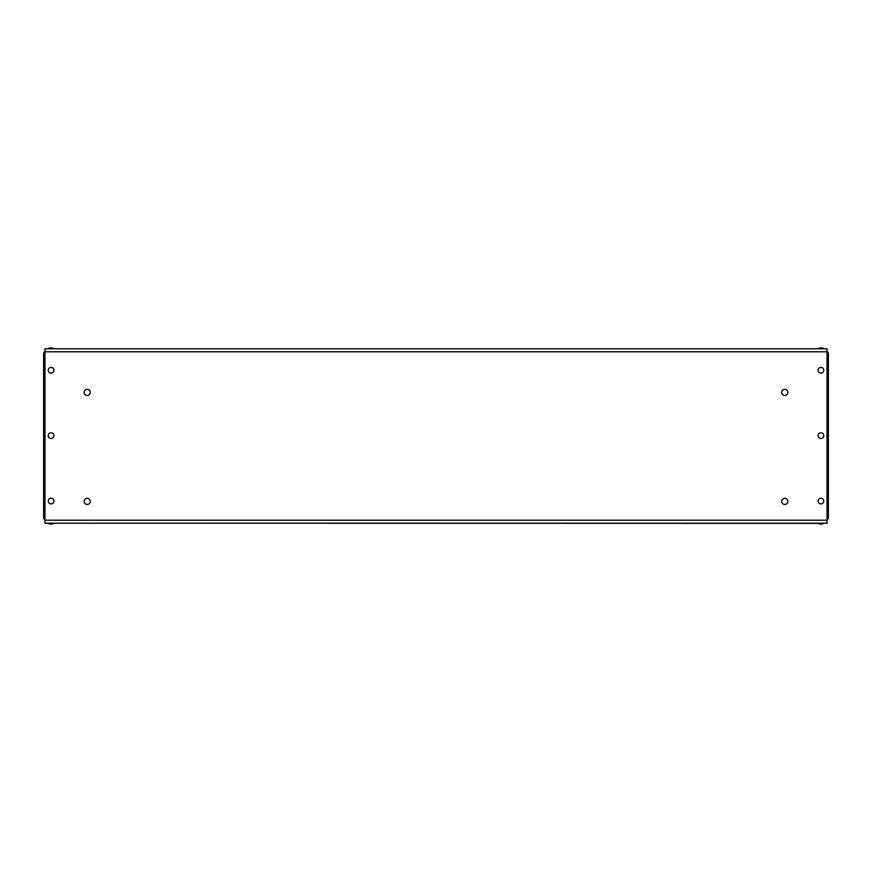<?xml version="1.0" encoding="UTF-8"?>
<svg xmlns="http://www.w3.org/2000/svg" width="872" height="872" viewBox="0 0 872 872"><rect width="100%" height="100%" fill="white"/><g stroke="black" fill="none" stroke-linecap="round" stroke-linejoin="round"><path stroke-width="1.31" d="M90.263 501.4A3.063 3.063 0 0 1 85.663 504.049A3.063 3.063 0 0 1 85.663 498.74A3.063 3.063 0 0 1 90.263 501.4M90.263 392.4A3.063 3.063 0 0 1 85.663 395.049A3.063 3.063 0 0 1 85.663 389.74A3.063 3.063 0 0 1 90.263 392.4M787.863 501.4A3.063 3.063 0 0 1 783.263 504.049A3.063 3.063 0 0 1 783.263 498.74A3.063 3.063 0 0 1 787.863 501.4M787.863 392.4A3.063 3.063 0 0 1 783.263 395.049A3.063 3.063 0 0 1 783.263 389.74A3.063 3.063 0 0 1 787.863 392.4M827.038 523.2L44.963 523.2L44.963 348.8L827.038 348.8L827.038 523.353L823.757 523.2M44.963 523.2L823.757 523.353A6.028 6.028 0 0 1 818.045 523.353L818.045 523.2M827.038 352.822L828.4 353.389L827.038 350.893M828.4 353.389L828.4 517.924L827.038 518.491M827.038 520.431L828.4 517.924M828.4 511.548L828.4 417.732M44.963 518.491L43.6 517.924L44.963 520.431M43.6 517.924L43.6 353.389L44.963 352.822M44.963 350.893L43.6 353.389M43.6 417.732L43.6 511.548M823.757 370.251A2.856 2.856 0 0 1 820.901 373.107A2.856 2.856 0 0 1 818.045 370.251A2.856 2.856 0 0 1 820.901 367.395A2.856 2.856 0 0 1 823.757 370.251M53.955 370.251A2.856 2.856 0 0 1 51.099 373.107A2.856 2.856 0 0 1 48.243 370.251A2.856 2.856 0 0 1 51.099 367.395A2.856 2.856 0 0 1 53.955 370.251M823.757 435.651A2.856 2.856 0 0 1 820.901 438.507A2.856 2.856 0 0 1 818.045 435.651A2.856 2.856 0 0 1 820.901 432.795A2.856 2.856 0 0 1 823.757 435.651M53.955 435.651A2.856 2.856 0 0 1 51.099 438.507A2.856 2.856 0 0 1 48.243 435.651A2.856 2.856 0 0 1 51.099 432.795A2.856 2.856 0 0 1 53.955 435.651M823.757 501.051A2.856 2.856 0 0 1 820.901 503.907A2.856 2.856 0 0 1 818.045 501.051A2.856 2.856 0 0 1 820.901 498.195A2.856 2.856 0 0 1 823.757 501.051M53.955 501.051A2.856 2.856 0 0 1 51.099 503.907A2.856 2.856 0 0 1 48.243 501.051A2.856 2.856 0 0 1 51.099 498.195A2.856 2.856 0 0 1 53.955 501.051M48.243 348.647A6.028 6.028 0 0 1 53.955 348.647L48.243 348.8M818.045 348.647A6.028 6.028 0 0 1 823.757 348.647L818.045 348.8M44.963 520.224L827.038 520.224M827.038 351.776L44.963 351.776M48.243 523.2L48.243 523.353A6.028 6.028 0 0 0 53.955 523.353L53.955 523.2"/></g></svg>
